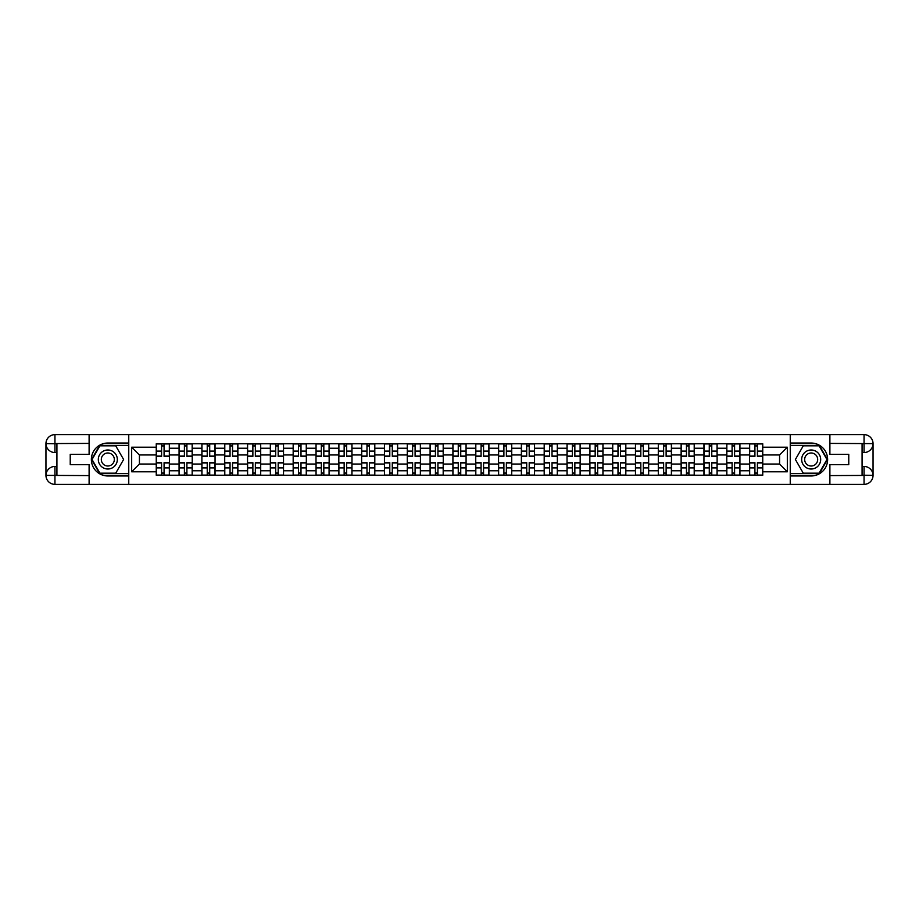 <?xml version="1.0" encoding="UTF-8"?>
<svg xmlns="http://www.w3.org/2000/svg" width="919" height="919" viewBox="0 0 919 919"><rect width="100%" height="100%" fill="white"/><g stroke="black" fill="none" stroke-linecap="round" stroke-linejoin="round"><path stroke-width="1.38" d="M85.157 484.37L833.843 484.37M833.843 434.63L85.157 434.63M179.067 475.226L179.067 448.231L169.418 448.231L169.418 475.226M169.418 448.231L169.418 443.774M179.067 448.231L179.067 443.774M192.232 443.774L192.232 475.226M201.893 475.226L201.893 443.774M215.057 443.774L215.057 475.226M224.707 475.226L224.707 443.774M237.872 443.774L237.872 475.226M247.533 475.226L247.533 443.774M260.697 443.774L260.697 475.226M270.347 475.226L270.347 443.774M283.523 443.774L283.523 475.226M293.172 475.226L293.172 443.774M306.337 443.774L306.337 475.226M315.998 475.226L315.998 443.774M329.163 443.774L329.163 475.226M338.812 475.226L338.812 443.774M351.977 443.774L351.977 475.226M361.638 475.226L361.638 443.774M374.803 443.774L374.803 475.226M384.452 475.226L384.452 443.774M397.617 443.774L397.617 475.226M407.278 475.226L407.278 443.774M420.442 443.774L420.442 475.226M430.092 475.226L430.092 443.774M443.257 443.774L443.257 475.226M452.918 475.226L452.918 443.774M466.082 443.774L466.082 475.226M475.743 475.226L475.743 443.774M488.908 443.774L488.908 475.226M498.557 475.226L498.557 443.774M511.722 443.774L511.722 475.226M521.383 475.226L521.383 443.774M534.548 443.774L534.548 475.226M544.197 475.226L544.197 443.774M557.362 443.774L557.362 475.226M567.023 475.226L567.023 443.774M580.188 443.774L580.188 475.226M589.837 475.226L589.837 443.774M603.002 443.774L603.002 475.226M612.663 475.226L612.663 443.774M625.828 443.774L625.828 475.226M635.477 475.226L635.477 443.774M648.653 443.774L648.653 475.226M658.303 475.226L658.303 443.774M671.467 443.774L671.467 475.226M681.128 475.226L681.128 443.774M694.293 443.774L694.293 475.226M703.943 475.226L703.943 443.774M717.107 443.774L717.107 475.226M726.768 475.226L726.768 443.774M739.933 443.774L739.933 475.226M749.582 475.226L749.582 443.774M749.582 464.038L739.933 464.038M726.768 464.038L717.107 464.038M703.943 464.038L694.293 464.038M681.128 464.038L671.467 464.038M658.303 464.038L648.653 464.038M635.477 464.038L625.828 464.038M612.663 464.038L603.002 464.038M589.837 464.038L580.188 464.038M567.023 464.038L557.362 464.038M544.197 464.038L534.548 464.038M521.383 464.038L511.722 464.038M498.557 464.038L488.908 464.038M475.743 464.038L466.082 464.038M452.918 464.038L443.257 464.038M430.092 464.038L420.442 464.038M407.278 464.038L397.617 464.038M384.452 464.038L374.803 464.038M361.638 464.038L351.977 464.038M338.812 464.038L329.163 464.038M315.998 464.038L306.337 464.038M293.172 464.038L283.523 464.038M270.347 464.038L260.697 464.038M247.533 464.038L237.872 464.038M224.707 464.038L215.057 464.038M201.893 464.038L192.232 464.038M179.067 464.038L169.418 464.038M749.582 454.962L739.933 454.962M726.768 454.962L717.107 454.962M703.943 454.962L694.293 454.962M681.128 454.962L671.467 454.962M658.303 454.962L648.653 454.962M635.477 454.962L625.828 454.962M612.663 454.962L603.002 454.962M589.837 454.962L580.188 454.962M567.023 454.962L557.362 454.962M544.197 454.962L534.548 454.962M521.383 454.962L511.722 454.962M498.557 454.962L488.908 454.962M475.743 454.962L466.082 454.962M452.918 454.962L443.257 454.962M430.092 454.962L420.442 454.962M407.278 454.962L397.617 454.962M384.452 454.962L374.803 454.962M361.638 454.962L351.977 454.962M338.812 454.962L329.163 454.962M315.998 454.962L306.337 454.962M293.172 454.962L283.523 454.962M270.347 454.962L260.697 454.962M247.533 454.962L237.872 454.962M224.707 454.962L215.057 454.962M201.893 454.962L192.232 454.962M179.067 454.962L169.418 454.962M139.424 464.038L156.253 464.038L156.253 454.962L139.424 454.962L139.424 464.038L131.67 471.792L131.67 447.208L156.253 447.208L156.253 454.962M762.747 454.962L762.747 464.038L779.576 464.038L779.576 454.962L762.747 454.962L762.747 443.774L156.253 443.774L156.253 447.208M762.747 447.208L787.33 447.208L787.33 471.792L762.747 471.792L762.747 464.038M156.253 464.038L156.253 475.226L762.747 475.226L762.747 471.792M156.253 471.792L131.67 471.792M790.248 484.589L790.248 434.411M128.752 484.589L128.752 434.411M164.076 473.032L161.595 473.032M161.595 445.968L164.076 445.968M186.902 473.032L184.409 473.032M184.409 445.968L186.902 445.968M209.716 473.032L207.234 473.032M207.234 445.968L209.716 445.968M232.541 473.032L230.049 473.032M230.049 445.968L232.541 445.968M255.356 473.032L252.874 473.032M252.874 445.968L255.356 445.968M278.181 473.032L275.689 473.032M275.689 445.968L278.181 445.968M300.995 473.032L298.514 473.032M298.514 445.968L300.995 445.968M323.821 473.032L321.328 473.032M321.328 445.968L323.821 445.968M346.635 473.032L344.154 473.032M344.154 445.968L346.635 445.968M369.461 473.032L366.98 473.032M366.98 445.968L369.461 445.968M392.287 473.032L389.794 473.032M389.794 445.968L392.287 445.968M415.101 473.032L412.62 473.032M412.62 445.968L415.101 445.968M437.926 473.032L435.434 473.032M435.434 445.968L437.926 445.968M460.741 473.032L458.259 473.032M458.259 445.968L460.741 445.968M483.566 473.032L481.074 473.032M481.074 445.968L483.566 445.968M506.38 473.032L503.899 473.032M503.899 445.968L506.38 445.968M529.206 473.032L526.713 473.032M526.713 445.968L529.206 445.968M552.02 473.032L549.539 473.032M549.539 445.968L552.02 445.968M574.846 473.032L572.365 473.032M572.365 445.968L574.846 445.968M597.672 473.032L595.179 473.032M595.179 445.968L597.672 445.968M620.486 473.032L618.005 473.032M618.005 445.968L620.486 445.968M643.311 473.032L640.819 473.032M640.819 445.968L643.311 445.968M666.126 473.032L663.644 473.032M663.644 445.968L666.126 445.968M688.951 473.032L686.459 473.032M686.459 445.968L688.951 445.968M711.765 473.032L709.284 473.032M709.284 445.968L711.765 445.968M734.591 473.032L732.098 473.032M732.098 445.968L734.591 445.968M757.405 473.032L754.924 473.032M754.924 445.968L757.405 445.968M131.67 447.208L139.424 454.962M779.576 464.038L787.33 471.792M779.576 454.962L787.33 447.208M164.076 456.352L164.076 443.923L169.337 443.923L169.337 456.352L164.076 456.352M161.595 445.818L164.076 445.818M164.076 443.923L156.322 443.923L156.322 456.352L161.595 456.352L161.595 443.923L159.469 443.923M161.595 462.648L161.595 475.077L156.322 475.077L156.322 462.648L161.595 462.648M164.076 473.182L161.595 473.182M161.595 475.077L169.337 475.077L169.337 462.648L164.076 462.648L164.076 475.077L166.201 475.077M186.902 456.352L186.902 443.923L192.163 443.923L192.163 456.352L186.902 456.352M184.409 445.818L186.902 445.818M186.902 443.923L179.148 443.923L179.148 456.352L184.409 456.352L184.409 443.923L182.284 443.923M209.716 456.352L209.716 443.923L214.989 443.923L214.989 456.352L209.716 456.352M207.234 445.818L209.716 445.818M209.716 443.923L201.962 443.923L201.962 456.352L207.234 456.352L207.234 443.923L205.109 443.923M56.921 452.55L54.945 452.55A8.995 8.995 0 0 1 45.95 443.624A8.995 8.995 0 0 1 54.945 434.63L128.603 434.63L128.603 443.038L107.833 443.038A16.462 16.462 0 0 0 91.372 459.5A16.462 16.462 0 0 0 107.833 475.962L128.603 475.962L128.603 484.37L54.945 484.37A8.995 8.995 0 0 1 45.95 475.376A8.995 8.995 0 0 1 54.945 466.45L56.921 466.45M128.603 475.962L128.603 443.038M89.109 434.63L89.109 454.308L70.235 454.308L70.235 464.692L89.109 464.692L89.109 484.37M54.945 452.55A8.995 8.995 0 0 1 45.95 443.624L54.945 443.774L54.945 452.55A8.995 8.995 0 0 1 45.95 443.624L45.95 475.376L89.109 475.594M54.945 475.594L54.945 484.37A8.995 8.995 0 0 1 45.95 475.376A8.995 8.995 0 0 1 54.945 466.45L54.945 475.226L56.921 475.226L56.921 443.774L54.945 443.774M128.603 445.382L99.677 445.382L91.532 459.5L99.677 473.618L128.603 473.618M862.079 466.45L864.055 466.45A8.995 8.995 0 0 1 873.05 475.376A8.995 8.995 0 0 1 864.055 484.37L790.397 484.37L790.397 475.962L811.167 475.962A16.462 16.462 0 0 0 827.628 459.5A16.462 16.462 0 0 0 811.167 443.038L790.397 443.038L790.397 434.63L864.055 434.63A8.995 8.995 0 0 1 873.05 443.624A8.995 8.995 0 0 1 864.055 452.55L862.079 452.55M790.397 443.038L790.397 475.962M829.891 484.37L829.891 464.692L848.765 464.692L848.765 454.308L829.891 454.308L829.891 434.63M864.055 466.45A8.995 8.995 0 0 1 873.05 475.376L864.055 475.226L864.055 466.45A8.995 8.995 0 0 1 873.05 475.376L873.05 443.624L829.891 443.406M864.055 443.406L864.055 434.63A8.995 8.995 0 0 1 873.05 443.624A8.995 8.995 0 0 1 864.055 452.55L864.055 443.774L862.079 443.774L862.079 475.226L864.055 475.226M790.397 473.618L819.323 473.618L827.468 459.5L819.323 445.382L790.397 445.382M98.322 459.5A9.512 9.512 0 0 0 107.833 469.012A9.512 9.512 0 0 0 117.333 459.5A9.512 9.512 0 0 0 107.833 449.988A9.512 9.512 0 0 0 98.322 459.5M101.32 459.5A6.513 6.513 0 0 0 107.833 466.013A6.513 6.513 0 0 0 114.335 459.5A6.513 6.513 0 0 0 107.833 452.987A6.513 6.513 0 0 0 101.32 459.5M115.725 445.818L123.617 459.5L115.725 473.182L99.93 473.182L92.038 459.5L99.93 445.818L115.725 445.818M801.667 459.5A9.512 9.512 0 0 0 811.167 469.012A9.512 9.512 0 0 0 820.678 459.5A9.512 9.512 0 0 0 811.167 449.988A9.512 9.512 0 0 0 801.667 459.5M804.665 459.5A6.513 6.513 0 0 0 811.167 466.013A6.513 6.513 0 0 0 817.68 459.5A6.513 6.513 0 0 0 811.167 452.987A6.513 6.513 0 0 0 804.665 459.5M819.07 445.818L826.962 459.5L819.07 473.182L803.275 473.182L795.383 459.5L803.275 445.818L819.07 445.818M184.409 462.648L184.409 475.077L179.148 475.077L179.148 462.648L184.409 462.648M186.902 473.182L184.409 473.182M184.409 475.077L192.163 475.077L192.163 462.648L186.902 462.648L186.902 475.077L189.015 475.077M207.234 462.648L207.234 475.077L201.962 475.077L201.962 462.648L207.234 462.648M209.716 473.182L207.234 473.182M207.234 475.077L214.989 475.077L214.989 462.648L209.716 462.648L209.716 475.077L211.841 475.077M232.541 456.352L232.541 443.923L237.803 443.923L237.803 456.352L232.541 456.352M230.049 445.818L232.541 445.818M232.541 443.923L224.787 443.923L224.787 456.352L230.049 456.352L230.049 443.923L227.935 443.923M255.356 456.352L255.356 443.923L260.628 443.923L260.628 456.352L255.356 456.352M252.874 445.818L255.356 445.818M255.356 443.923L247.602 443.923L247.602 456.352L252.874 456.352L252.874 443.923L250.749 443.923M278.181 456.352L278.181 443.923L283.443 443.923L283.443 456.352L278.181 456.352M275.689 445.818L278.181 445.818M278.181 443.923L270.427 443.923L270.427 456.352L275.689 456.352L275.689 443.923L273.575 443.923M230.049 462.648L230.049 475.077L224.787 475.077L224.787 462.648L230.049 462.648M232.541 473.182L230.049 473.182M230.049 475.077L237.803 475.077L237.803 462.648L232.541 462.648L232.541 475.077L234.655 475.077M252.874 462.648L252.874 475.077L247.602 475.077L247.602 462.648L252.874 462.648M255.356 473.182L252.874 473.182M252.874 475.077L260.628 475.077L260.628 462.648L255.356 462.648L255.356 475.077L257.481 475.077M275.689 462.648L275.689 475.077L270.427 475.077L270.427 462.648L275.689 462.648M278.181 473.182L275.689 473.182M275.689 475.077L283.443 475.077L283.443 462.648L278.181 462.648L278.181 475.077L280.295 475.077M300.995 456.352L300.995 443.923L306.268 443.923L306.268 456.352L300.995 456.352M298.514 445.818L300.995 445.818M300.995 443.923L293.241 443.923L293.241 456.352L298.514 456.352L298.514 443.923L296.389 443.923M298.514 462.648L298.514 475.077L293.241 475.077L293.241 462.648L298.514 462.648M300.995 473.182L298.514 473.182M298.514 475.077L306.268 475.077L306.268 462.648L300.995 462.648L300.995 475.077L303.121 475.077M323.821 456.352L323.821 443.923L329.082 443.923L329.082 456.352L323.821 456.352M321.328 445.818L323.821 445.818M323.821 443.923L316.067 443.923L316.067 456.352L321.328 456.352L321.328 443.923L319.215 443.923M321.328 462.648L321.328 475.077L316.067 475.077L316.067 462.648L321.328 462.648M323.821 473.182L321.328 473.182M321.328 475.077L329.082 475.077L329.082 462.648L323.821 462.648L323.821 475.077L325.946 475.077M346.635 456.352L346.635 443.923L351.908 443.923L351.908 456.352L346.635 456.352M344.154 445.818L346.635 445.818M346.635 443.923L338.893 443.923L338.893 456.352L344.154 456.352L344.154 443.923L342.029 443.923M344.154 462.648L344.154 475.077L338.893 475.077L338.893 462.648L344.154 462.648M346.635 473.182L344.154 473.182M344.154 475.077L351.908 475.077L351.908 462.648L346.635 462.648L346.635 475.077L348.76 475.077M369.461 456.352L369.461 443.923L374.722 443.923L374.722 456.352L369.461 456.352M366.98 445.818L369.461 445.818M369.461 443.923L361.707 443.923L361.707 456.352L366.98 456.352L366.98 443.923L364.854 443.923M366.98 462.648L366.98 475.077L361.707 475.077L361.707 462.648L366.98 462.648M369.461 473.182L366.98 473.182M366.98 475.077L374.722 475.077L374.722 462.648L369.461 462.648L369.461 475.077L371.586 475.077M392.287 456.352L392.287 443.923L397.548 443.923L397.548 456.352L392.287 456.352M389.794 445.818L392.287 445.818M392.287 443.923L384.533 443.923L384.533 456.352L389.794 456.352L389.794 443.923L387.669 443.923M389.794 462.648L389.794 475.077L384.533 475.077L384.533 462.648L389.794 462.648M392.287 473.182L389.794 473.182M389.794 475.077L397.548 475.077L397.548 462.648L392.287 462.648L392.287 475.077L394.4 475.077M415.101 456.352L415.101 443.923L420.374 443.923L420.374 456.352L415.101 456.352M412.62 445.818L415.101 445.818M415.101 443.923L407.347 443.923L407.347 456.352L412.62 456.352L412.62 443.923L410.494 443.923M412.62 462.648L412.62 475.077L407.347 475.077L407.347 462.648L412.62 462.648M415.101 473.182L412.62 473.182M412.62 475.077L420.374 475.077L420.374 462.648L415.101 462.648L415.101 475.077L417.226 475.077M437.926 456.352L437.926 443.923L443.188 443.923L443.188 456.352L437.926 456.352M435.434 445.818L437.926 445.818M437.926 443.923L430.172 443.923L430.172 456.352L435.434 456.352L435.434 443.923L433.32 443.923M435.434 462.648L435.434 475.077L430.172 475.077L430.172 462.648L435.434 462.648M437.926 473.182L435.434 473.182M435.434 475.077L443.188 475.077L443.188 462.648L437.926 462.648L437.926 475.077L440.04 475.077M460.741 456.352L460.741 443.923L466.013 443.923L466.013 456.352L460.741 456.352M458.259 445.818L460.741 445.818M460.741 443.923L452.987 443.923L452.987 456.352L458.259 456.352L458.259 443.923L456.134 443.923M458.259 462.648L458.259 475.077L452.987 475.077L452.987 462.648L458.259 462.648M460.741 473.182L458.259 473.182M458.259 475.077L466.013 475.077L466.013 462.648L460.741 462.648L460.741 475.077L462.866 475.077M483.566 456.352L483.566 443.923L488.828 443.923L488.828 456.352L483.566 456.352M481.074 445.818L483.566 445.818M483.566 443.923L475.812 443.923L475.812 456.352L481.074 456.352L481.074 443.923L478.96 443.923M481.074 462.648L481.074 475.077L475.812 475.077L475.812 462.648L481.074 462.648M483.566 473.182L481.074 473.182M481.074 475.077L488.828 475.077L488.828 462.648L483.566 462.648L483.566 475.077L485.68 475.077M506.38 456.352L506.38 443.923L511.653 443.923L511.653 456.352L506.38 456.352M503.899 445.818L506.38 445.818M506.38 443.923L498.626 443.923L498.626 456.352L503.899 456.352L503.899 443.923L501.774 443.923M503.899 462.648L503.899 475.077L498.626 475.077L498.626 462.648L503.899 462.648M506.38 473.182L503.899 473.182M503.899 475.077L511.653 475.077L511.653 462.648L506.38 462.648L506.38 475.077L508.506 475.077M529.206 456.352L529.206 443.923L534.467 443.923L534.467 456.352L529.206 456.352M526.713 445.818L529.206 445.818M529.206 443.923L521.452 443.923L521.452 456.352L526.713 456.352L526.713 443.923L524.6 443.923M526.713 462.648L526.713 475.077L521.452 475.077L521.452 462.648L526.713 462.648M529.206 473.182L526.713 473.182M526.713 475.077L534.467 475.077L534.467 462.648L529.206 462.648L529.206 475.077L531.331 475.077M552.02 456.352L552.02 443.923L557.293 443.923L557.293 456.352L552.02 456.352M549.539 445.818L552.02 445.818M552.02 443.923L544.278 443.923L544.278 456.352L549.539 456.352L549.539 443.923L547.414 443.923M549.539 462.648L549.539 475.077L544.278 475.077L544.278 462.648L549.539 462.648M552.02 473.182L549.539 473.182M549.539 475.077L557.293 475.077L557.293 462.648L552.02 462.648L552.02 475.077L554.146 475.077M574.846 456.352L574.846 443.923L580.107 443.923L580.107 456.352L574.846 456.352M572.365 445.818L574.846 445.818M574.846 443.923L567.092 443.923L567.092 456.352L572.365 456.352L572.365 443.923L570.239 443.923M572.365 462.648L572.365 475.077L567.092 475.077L567.092 462.648L572.365 462.648M574.846 473.182L572.365 473.182M572.365 475.077L580.107 475.077L580.107 462.648L574.846 462.648L574.846 475.077L576.971 475.077M597.672 456.352L597.672 443.923L602.933 443.923L602.933 456.352L597.672 456.352M595.179 445.818L597.672 445.818M597.672 443.923L589.918 443.923L589.918 456.352L595.179 456.352L595.179 443.923L593.054 443.923M595.179 462.648L595.179 475.077L589.918 475.077L589.918 462.648L595.179 462.648M597.672 473.182L595.179 473.182M595.179 475.077L602.933 475.077L602.933 462.648L597.672 462.648L597.672 475.077L599.785 475.077M620.486 456.352L620.486 443.923L625.759 443.923L625.759 456.352L620.486 456.352M618.005 445.818L620.486 445.818M620.486 443.923L612.732 443.923L612.732 456.352L618.005 456.352L618.005 443.923L615.879 443.923M618.005 462.648L618.005 475.077L612.732 475.077L612.732 462.648L618.005 462.648M620.486 473.182L618.005 473.182M618.005 475.077L625.759 475.077L625.759 462.648L620.486 462.648L620.486 475.077L622.611 475.077M643.311 456.352L643.311 443.923L648.573 443.923L648.573 456.352L643.311 456.352M640.819 445.818L643.311 445.818M643.311 443.923L635.557 443.923L635.557 456.352L640.819 456.352L640.819 443.923L638.705 443.923M640.819 462.648L640.819 475.077L635.557 475.077L635.557 462.648L640.819 462.648M643.311 473.182L640.819 473.182M640.819 475.077L648.573 475.077L648.573 462.648L643.311 462.648L643.311 475.077L645.425 475.077M666.126 456.352L666.126 443.923L671.398 443.923L671.398 456.352L666.126 456.352M663.644 445.818L666.126 445.818M666.126 443.923L658.372 443.923L658.372 456.352L663.644 456.352L663.644 443.923L661.519 443.923M663.644 462.648L663.644 475.077L658.372 475.077L658.372 462.648L663.644 462.648M666.126 473.182L663.644 473.182M663.644 475.077L671.398 475.077L671.398 462.648L666.126 462.648L666.126 475.077L668.251 475.077M688.951 456.352L688.951 443.923L694.213 443.923L694.213 456.352L688.951 456.352M686.459 445.818L688.951 445.818M688.951 443.923L681.197 443.923L681.197 456.352L686.459 456.352L686.459 443.923L684.345 443.923M686.459 462.648L686.459 475.077L681.197 475.077L681.197 462.648L686.459 462.648M688.951 473.182L686.459 473.182M686.459 475.077L694.213 475.077L694.213 462.648L688.951 462.648L688.951 475.077L691.065 475.077M711.765 456.352L711.765 443.923L717.038 443.923L717.038 456.352L711.765 456.352M709.284 445.818L711.765 445.818M711.765 443.923L704.011 443.923L704.011 456.352L709.284 456.352L709.284 443.923L707.159 443.923M709.284 462.648L709.284 475.077L704.011 475.077L704.011 462.648L709.284 462.648M711.765 473.182L709.284 473.182M709.284 475.077L717.038 475.077L717.038 462.648L711.765 462.648L711.765 475.077L713.891 475.077M734.591 456.352L734.591 443.923L739.852 443.923L739.852 456.352L734.591 456.352M732.098 445.818L734.591 445.818M734.591 443.923L726.837 443.923L726.837 456.352L732.098 456.352L732.098 443.923L729.985 443.923M732.098 462.648L732.098 475.077L726.837 475.077L726.837 462.648L732.098 462.648M734.591 473.182L732.098 473.182M732.098 475.077L739.852 475.077L739.852 462.648L734.591 462.648L734.591 475.077L736.716 475.077M757.405 456.352L757.405 443.923L762.678 443.923L762.678 456.352L757.405 456.352M754.924 445.818L757.405 445.818M757.405 443.923L749.663 443.923L749.663 456.352L754.924 456.352L754.924 443.923L752.799 443.923M754.924 462.648L754.924 475.077L749.663 475.077L749.663 462.648L754.924 462.648M757.405 473.182L754.924 473.182M754.924 475.077L762.678 475.077L762.678 462.648L757.405 462.648L757.405 475.077L759.531 475.077M726.768 448.231L717.107 448.231M703.943 448.231L694.293 448.231M681.128 448.231L671.467 448.231M658.303 448.231L648.653 448.231M635.477 448.231L625.828 448.231M612.663 448.231L603.002 448.231M589.837 448.231L580.188 448.231M567.023 448.231L557.362 448.231M544.197 448.231L534.548 448.231M521.383 448.231L511.722 448.231M498.557 448.231L488.908 448.231M475.743 448.231L466.082 448.231M452.918 448.231L443.257 448.231M430.092 448.231L420.442 448.231M407.278 448.231L397.617 448.231M384.452 448.231L374.803 448.231M361.638 448.231L351.977 448.231M338.812 448.231L329.163 448.231M315.998 448.231L306.337 448.231M293.172 448.231L283.523 448.231M270.347 448.231L260.697 448.231M247.533 448.231L237.872 448.231M224.707 448.231L215.057 448.231M201.893 448.231L192.232 448.231M749.582 448.231L739.933 448.231M726.768 470.769L717.107 470.769M703.943 470.769L694.293 470.769M681.128 470.769L671.467 470.769M658.303 470.769L648.653 470.769M635.477 470.769L625.828 470.769M612.663 470.769L603.002 470.769M589.837 470.769L580.188 470.769M567.023 470.769L557.362 470.769M544.197 470.769L534.548 470.769M521.383 470.769L511.722 470.769M498.557 470.769L488.908 470.769M475.743 470.769L466.082 470.769M452.918 470.769L443.257 470.769M430.092 470.769L420.442 470.769M407.278 470.769L397.617 470.769M384.452 470.769L374.803 470.769M361.638 470.769L351.977 470.769M338.812 470.769L329.163 470.769M315.998 470.769L306.337 470.769M293.172 470.769L283.523 470.769M270.347 470.769L260.697 470.769M247.533 470.769L237.872 470.769M224.707 470.769L215.057 470.769M201.893 470.769L192.232 470.769M179.067 470.769L169.418 470.769M749.582 470.769L739.933 470.769M164.076 456.042L169.337 456.042M164.076 451.103L169.337 451.103M156.322 456.042L161.595 456.042M156.322 451.103L161.595 451.103M161.595 462.958L156.322 462.958M161.595 467.897L156.322 467.897M169.337 462.958L164.076 462.958M169.337 467.897L164.076 467.897M186.902 456.042L192.163 456.042M186.902 451.103L192.163 451.103M179.148 456.042L184.409 456.042M179.148 451.103L184.409 451.103M209.716 456.042L214.989 456.042M209.716 451.103L214.989 451.103M201.962 456.042L207.234 456.042M201.962 451.103L207.234 451.103M89.109 443.406L54.738 443.567M45.95 475.376A8.995 8.995 0 0 1 54.945 466.45M45.95 443.624A8.995 8.995 0 0 1 54.945 434.63L54.945 443.406M829.891 475.594L864.262 475.433M873.05 443.624A8.995 8.995 0 0 1 864.055 452.55M873.05 475.376A8.995 8.995 0 0 1 864.055 484.37L864.055 475.594M184.409 462.958L179.148 462.958M184.409 467.897L179.148 467.897M192.163 462.958L186.902 462.958M192.163 467.897L186.902 467.897M207.234 462.958L201.962 462.958M207.234 467.897L201.962 467.897M214.989 462.958L209.716 462.958M214.989 467.897L209.716 467.897M232.541 456.042L237.803 456.042M232.541 451.103L237.803 451.103M224.787 456.042L230.049 456.042M224.787 451.103L230.049 451.103M255.356 456.042L260.628 456.042M255.356 451.103L260.628 451.103M247.602 456.042L252.874 456.042M247.602 451.103L252.874 451.103M278.181 456.042L283.443 456.042M278.181 451.103L283.443 451.103M270.427 456.042L275.689 456.042M270.427 451.103L275.689 451.103M230.049 462.958L224.787 462.958M230.049 467.897L224.787 467.897M237.803 462.958L232.541 462.958M237.803 467.897L232.541 467.897M252.874 462.958L247.602 462.958M252.874 467.897L247.602 467.897M260.628 462.958L255.356 462.958M260.628 467.897L255.356 467.897M275.689 462.958L270.427 462.958M275.689 467.897L270.427 467.897M283.443 462.958L278.181 462.958M283.443 467.897L278.181 467.897M300.995 456.042L306.268 456.042M300.995 451.103L306.268 451.103M293.241 456.042L298.514 456.042M293.241 451.103L298.514 451.103M298.514 462.958L293.241 462.958M298.514 467.897L293.241 467.897M306.268 462.958L300.995 462.958M306.268 467.897L300.995 467.897M323.821 456.042L329.082 456.042M323.821 451.103L329.082 451.103M316.067 456.042L321.328 456.042M316.067 451.103L321.328 451.103M321.328 462.958L316.067 462.958M321.328 467.897L316.067 467.897M329.082 462.958L323.821 462.958M329.082 467.897L323.821 467.897M346.635 456.042L351.908 456.042M346.635 451.103L351.908 451.103M338.893 456.042L344.154 456.042M338.893 451.103L344.154 451.103M344.154 462.958L338.893 462.958M344.154 467.897L338.893 467.897M351.908 462.958L346.635 462.958M351.908 467.897L346.635 467.897M369.461 456.042L374.722 456.042M369.461 451.103L374.722 451.103M361.707 456.042L366.98 456.042M361.707 451.103L366.98 451.103M366.98 462.958L361.707 462.958M366.98 467.897L361.707 467.897M374.722 462.958L369.461 462.958M374.722 467.897L369.461 467.897M392.287 456.042L397.548 456.042M392.287 451.103L397.548 451.103M384.533 456.042L389.794 456.042M384.533 451.103L389.794 451.103M389.794 462.958L384.533 462.958M389.794 467.897L384.533 467.897M397.548 462.958L392.287 462.958M397.548 467.897L392.287 467.897M415.101 456.042L420.374 456.042M415.101 451.103L420.374 451.103M407.347 456.042L412.62 456.042M407.347 451.103L412.62 451.103M412.62 462.958L407.347 462.958M412.62 467.897L407.347 467.897M420.374 462.958L415.101 462.958M420.374 467.897L415.101 467.897M437.926 456.042L443.188 456.042M437.926 451.103L443.188 451.103M430.172 456.042L435.434 456.042M430.172 451.103L435.434 451.103M435.434 462.958L430.172 462.958M435.434 467.897L430.172 467.897M443.188 462.958L437.926 462.958M443.188 467.897L437.926 467.897M460.741 456.042L466.013 456.042M460.741 451.103L466.013 451.103M452.987 456.042L458.259 456.042M452.987 451.103L458.259 451.103M458.259 462.958L452.987 462.958M458.259 467.897L452.987 467.897M466.013 462.958L460.741 462.958M466.013 467.897L460.741 467.897M483.566 456.042L488.828 456.042M483.566 451.103L488.828 451.103M475.812 456.042L481.074 456.042M475.812 451.103L481.074 451.103M481.074 462.958L475.812 462.958M481.074 467.897L475.812 467.897M488.828 462.958L483.566 462.958M488.828 467.897L483.566 467.897M506.38 456.042L511.653 456.042M506.38 451.103L511.653 451.103M498.626 456.042L503.899 456.042M498.626 451.103L503.899 451.103M503.899 462.958L498.626 462.958M503.899 467.897L498.626 467.897M511.653 462.958L506.38 462.958M511.653 467.897L506.38 467.897M529.206 456.042L534.467 456.042M529.206 451.103L534.467 451.103M521.452 456.042L526.713 456.042M521.452 451.103L526.713 451.103M526.713 462.958L521.452 462.958M526.713 467.897L521.452 467.897M534.467 462.958L529.206 462.958M534.467 467.897L529.206 467.897M552.02 456.042L557.293 456.042M552.02 451.103L557.293 451.103M544.278 456.042L549.539 456.042M544.278 451.103L549.539 451.103M549.539 462.958L544.278 462.958M549.539 467.897L544.278 467.897M557.293 462.958L552.02 462.958M557.293 467.897L552.02 467.897M574.846 456.042L580.107 456.042M574.846 451.103L580.107 451.103M567.092 456.042L572.365 456.042M567.092 451.103L572.365 451.103M572.365 462.958L567.092 462.958M572.365 467.897L567.092 467.897M580.107 462.958L574.846 462.958M580.107 467.897L574.846 467.897M597.672 456.042L602.933 456.042M597.672 451.103L602.933 451.103M589.918 456.042L595.179 456.042M589.918 451.103L595.179 451.103M595.179 462.958L589.918 462.958M595.179 467.897L589.918 467.897M602.933 462.958L597.672 462.958M602.933 467.897L597.672 467.897M620.486 456.042L625.759 456.042M620.486 451.103L625.759 451.103M612.732 456.042L618.005 456.042M612.732 451.103L618.005 451.103M618.005 462.958L612.732 462.958M618.005 467.897L612.732 467.897M625.759 462.958L620.486 462.958M625.759 467.897L620.486 467.897M643.311 456.042L648.573 456.042M643.311 451.103L648.573 451.103M635.557 456.042L640.819 456.042M635.557 451.103L640.819 451.103M640.819 462.958L635.557 462.958M640.819 467.897L635.557 467.897M648.573 462.958L643.311 462.958M648.573 467.897L643.311 467.897M666.126 456.042L671.398 456.042M666.126 451.103L671.398 451.103M658.372 456.042L663.644 456.042M658.372 451.103L663.644 451.103M663.644 462.958L658.372 462.958M663.644 467.897L658.372 467.897M671.398 462.958L666.126 462.958M671.398 467.897L666.126 467.897M688.951 456.042L694.213 456.042M688.951 451.103L694.213 451.103M681.197 456.042L686.459 456.042M681.197 451.103L686.459 451.103M686.459 462.958L681.197 462.958M686.459 467.897L681.197 467.897M694.213 462.958L688.951 462.958M694.213 467.897L688.951 467.897M711.765 456.042L717.038 456.042M711.765 451.103L717.038 451.103M704.011 456.042L709.284 456.042M704.011 451.103L709.284 451.103M709.284 462.958L704.011 462.958M709.284 467.897L704.011 467.897M717.038 462.958L711.765 462.958M717.038 467.897L711.765 467.897M734.591 456.042L739.852 456.042M734.591 451.103L739.852 451.103M726.837 456.042L732.098 456.042M726.837 451.103L732.098 451.103M732.098 462.958L726.837 462.958M732.098 467.897L726.837 467.897M739.852 462.958L734.591 462.958M739.852 467.897L734.591 467.897M757.405 456.042L762.678 456.042M757.405 451.103L762.678 451.103M749.663 456.042L754.924 456.042M749.663 451.103L754.924 451.103M754.924 462.958L749.663 462.958M754.924 467.897L749.663 467.897M762.678 462.958L757.405 462.958M762.678 467.897L757.405 467.897"/></g></svg>
